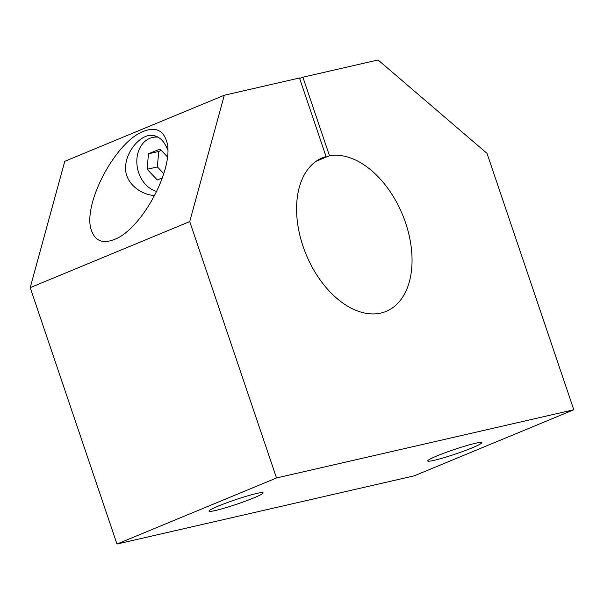 <?xml version="1.0" encoding="UTF-8"?>
<svg xmlns="http://www.w3.org/2000/svg" width="604" height="604" viewBox="0 0 604 604"><rect width="100%" height="100%" fill="white"/><g stroke="black" fill="none" stroke-linecap="round" stroke-linejoin="round"><path stroke-width="0.91" d="M156.866 191.438A27.716 21.465 77.1 0 1 136.934 164.273A27.716 21.465 77.1 0 1 152.442 137.501A27.716 21.465 77.1 0 1 158.278 137.199M162.536 177.81L157.312 179.977L147.127 169.279L148.456 153.816L159.969 149.045L167.421 156.874M218.444 506.024A28.547 2.341 -18.7 0 1 247.006 496.05A28.547 2.341 -18.7 0 1 263.08 492.834A28.547 2.341 -18.7 0 1 253.642 497.953A28.547 2.341 -18.7 0 1 225.081 507.926A28.547 2.341 -18.7 0 1 209.007 511.135A28.547 2.341 -18.7 0 1 218.444 506.024M319.116 159.396L326.054 156.527L299.478 77.992L224.303 95.243L64.764 161.313L30.2 287.655L116.98 544.038L276.519 477.968L573.8 409.761L487.02 153.378L378.066 59.962L302.891 77.214L329.474 155.741L316.149 161.26M116.98 544.038L414.269 475.831L573.8 409.761M437.137 455.846A28.547 2.341 -18.7 0 1 465.699 445.873A28.547 2.341 -18.7 0 1 481.773 442.656A28.547 2.341 -18.7 0 1 472.336 447.775A28.547 2.341 -18.7 0 1 443.774 457.749A28.547 2.341 -18.7 0 1 427.7 460.965A28.547 2.341 -18.7 0 1 437.137 455.846M163.865 173.748L157.38 166.93L158.709 151.461L161.26 150.404M157.38 166.93L147.127 169.279M158.709 151.461L148.456 153.816M326.054 156.527A83.141 52.148 67.5 0 0 322.506 157.757A83.141 52.148 67.5 0 0 306.137 254.526A83.141 52.148 67.5 0 0 386.13 311.385A83.141 52.148 67.5 0 0 404.582 219.992A83.141 52.148 67.5 0 0 329.474 155.741M224.303 95.243L189.732 221.585L276.519 477.968M302.891 77.214L299.667 78.55M143.714 131.287C115.243 141.396 81.427 206.228 91.68 231.06C95.424 241.034 102.899 243.873 114.081 239.577C142.552 229.467 176.368 164.635 166.115 139.803C162.363 129.837 154.896 126.991 143.714 131.287M154.805 195.545C140.974 194.971 124.537 183.088 125.602 166.84C126.191 152.223 137.848 137.984 148.312 135.606C156.949 134.284 163.42 139.048 167.716 149.883M30.2 287.655L189.732 221.585M156.949 136.466L152.442 137.501"/></g></svg>
